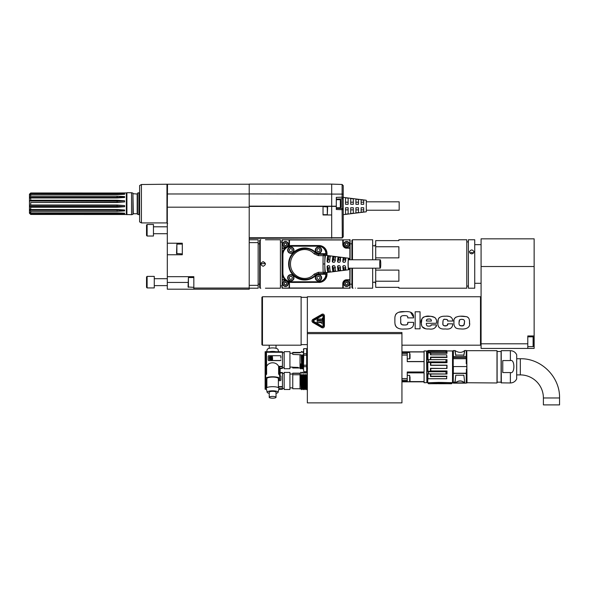 <?xml version="1.0" encoding="UTF-8"?>
<svg xmlns="http://www.w3.org/2000/svg" width="589" height="589" viewBox="0 0 589 589"><rect width="100%" height="100%" fill="white"/><g stroke="black" fill="none" stroke-linecap="round" stroke-linejoin="round"><path stroke-width="0.88" d="M261.899 320.615L261.899 344.617L262.473 345.191L262.473 296.746L261.899 297.32L261.899 320.615M262.473 345.191L301.119 345.191L301.119 296.746L262.473 296.746M307.348 402.876L307.348 332.505L401.941 332.505L401.941 402.876L307.348 402.876M401.941 345.191L480.499 345.191L480.499 296.746L307.348 296.746L307.348 332.505M307.348 372.307L306.759 373.19M380.258 402.876L392.716 402.876M322.257 314.099L312.825 319.466C311.691 320.468 311.691 321.469 312.825 322.47L321.822 327.661C323.228 328.161 324.09 327.661 324.414 326.159L324.406 326.291M406.145 324.9L404.268 324.995C406.984 325.143 408.148 324.429 407.757 322.86L407.757 322.36L413.603 322.36L413.603 322.86C413.971 327.226 411.07 329.266 404.893 328.971C398.407 329.641 395.072 327.484 394.88 322.5L394.88 318.089C394.976 313.311 398.319 311.169 404.893 311.662C410.798 311.191 413.692 313.046 413.574 317.228L413.574 317.891L407.728 317.891L407.728 317.228C407.949 316.124 406.793 315.579 404.268 315.601C401.293 315.579 400.108 316.654 400.726 318.818L400.726 321.476C400.314 323.987 401.492 325.157 404.268 324.995L401.801 324.627L400.785 322.993M415.164 328.809L415.164 311.787L420.045 311.787L420.045 328.809L415.164 328.809M436.375 325.901L436.486 324.87C435.735 328.264 433.209 329.619 428.91 328.942C423.881 329.251 421.356 327.403 421.319 323.413C419.824 318.318 425.118 315.321 429.72 316.241C434.807 316.418 437.06 318.539 436.486 322.595L436.486 323.287L426.392 323.287C426.186 325.437 427.025 326.372 428.91 326.1C427.025 326.372 426.186 325.437 426.392 323.287M436.486 324.87L431.126 324.87C431.347 325.717 430.603 326.129 428.91 326.1L430.5 325.916M443.083 320.526L442.899 323.133C442.81 320.004 443.583 318.745 445.225 319.356C447.213 319.275 448.023 319.834 447.655 321.034L452.742 321.034C452.566 317.368 450.062 315.77 445.225 316.227C440.454 316.035 437.988 317.802 437.826 321.52C437.31 327.057 439.777 329.531 445.225 328.942C450.106 329.619 452.617 327.918 452.742 323.825L447.655 323.825L446.992 325.599M443.002 324.443L442.899 323.133C441.905 327.263 448.825 326.306 447.655 323.825M453.972 322.316C452.507 316.337 459.707 315.881 463.764 316.271L466.672 316.72C468.748 317.338 469.698 319.297 469.514 322.595C470.729 327.845 465.479 329.442 461.01 328.942C458.352 328.89 456.585 328.522 455.709 327.823C454.281 326.365 453.699 324.532 453.972 322.316M454.009 321.182L454.045 320.799M454.399 319.039L454.767 318.251M455.584 317.368L455.974 317.118M460.716 316.234L466.481 316.661M466.922 316.801L468.41 317.773M468.579 317.979L469.153 319.164M469.411 320.468L469.477 321.182M469.499 321.704L469.492 323.766M464.412 322.161L464.419 322.595C464.53 325.43 463.175 326.461 460.348 325.695C459.31 325.371 458.875 324.34 459.059 322.595L459.059 322.551M459.067 322.235L459.081 321.682M459.125 321.079L459.405 320.129M459.994 319.599L461.025 319.378M461.371 319.363L463.219 319.481M463.999 319.96L464.22 320.387M464.404 321.682L464.412 322.095M459.464 325.15L460.988 325.791L463.676 325.511L464.419 322.595C465.479 318.759 461.032 319.348 460.988 319.385L459.641 319.834L459.059 322.595M447.898 316.315L448.354 316.367M450.202 316.779L450.585 316.934M452.602 319.525L452.742 321.034M447.655 321.034L447.574 320.166M447.08 319.613L445.225 319.356M444.585 319.378L444.135 319.452M446.801 325.673L444.246 325.761L443.208 325.091M452.573 325.813L452.742 323.825M438.776 327.079L438.061 325.452M437.863 324.171L438.253 319.216M438.297 319.113L439.004 317.964M439.019 317.95L439.438 317.552M441.102 316.713L442.089 316.47M425.472 328.677L422.114 326.674M421.776 325.982L421.319 323.427M421.319 323.383L421.967 318.664M422.799 317.589L423.874 316.934M425.067 316.558L430.912 316.293L434.873 317.508M435.639 318.377L436.14 319.525M431.126 324.87L430.986 325.511M436.103 326.704L436.302 326.188M431.398 321.034L426.392 321.034C426.348 319.569 427.15 318.914 428.821 319.069C430.537 318.811 431.398 319.466 431.398 321.034C431.347 319.415 430.485 318.759 428.821 319.069L427.953 319.105M426.392 321.034L426.429 320.6M426.569 319.982L427.121 319.334M400.77 322.868L400.734 322.308M400.734 322.212L400.726 321.476M407.757 322.86L407.514 324.097L406.749 324.738M413.412 325.29L413.603 322.86M398.274 328.301L396.478 327.241M395.631 326.144L395.05 324.443M394.991 316.565L395.661 314.548M395.734 314.423L396.552 313.451M398.915 312.236L404.893 311.662M413.574 317.228L410.526 312.185M403.104 315.645L404.96 315.608M401.013 316.683L400.844 317.191M324.414 326.159L324.414 315.778C324.09 314.276 323.228 313.775 321.822 314.276M322.109 327.16L313.12 321.969L313.12 319.967L322.109 314.776L323.84 315.778L323.84 326.159L322.109 327.16L323.84 326.159M323.03 315.778L322.514 315.476L313.517 320.666L313.517 321.27L322.514 326.461L323.03 326.159L323.03 315.778L322.514 315.476M322.514 326.461L323.03 326.159M313.517 320.666L313.517 321.27M321.874 323.854L322.22 318.082L321.874 323.854M316.992 319.002L321.646 319.245L316.882 319.297M321.152 320.821L316.882 320.953M316.992 320.666L321.646 320.902L320.32 320.276L316.992 320.666M318.296 322.838L320.32 321.933L321.425 322.735L316.779 322.5L321.322 322.625M321.425 319.422L320.865 319.002M320.166 318.899L317.456 319.68M317.449 319.68L316.904 319.312M320.762 320.622L317.456 321.336M317.449 321.336L316.904 320.976M316.992 322.323L317.559 322.743M426.517 382.688L424.087 382.688L424.087 381.819L401.941 381.819L407.249 381.819L407.249 371.99L424.087 371.99L424.087 361.653L407.249 361.653L407.249 351.824L424.087 351.824L424.087 350.963L426.517 350.963L426.863 382.342L426.517 350.963M401.941 351.824L407.249 351.824L401.941 351.824M407.249 361.543L424.087 361.543L424.087 351.95L407.249 351.95M409.937 381.584L424.087 381.584L424.087 372.866L407.249 372.866M407.249 381.701L409.672 381.701L410.018 380.199M410.018 376.864L410.018 381.355M407.249 358.863L409.672 358.863L410.018 357.361M410.018 354.026L410.018 358.517M410.018 357.133L410.018 356.75M446.646 354.85L446.992 357.464L446.646 354.85L430.456 354.85L430.456 352.914L430.802 353.319L446.992 353.319L446.992 351.817L445.991 351.073L428.446 351.162A170.376 108.258 -1.5 0 0 427.798 351.64L427.798 350.624L426.996 351.493L426.996 382.151L428.255 383.461M427.599 382.791L428.571 383.711L427.599 382.791M427.798 378.683L427.798 373.897A169.985 12.465 -178.9 0 1 428.446 373.853L445.991 373.971L445.991 371.762L446.992 370.952L430.802 370.952L430.802 368.471L446.992 368.471L430.456 368.309L430.456 371.232L427.798 371.32A169.912 122.726 -1.7 0 0 428.446 371.843L428.446 373.853M427.916 352.907L427.798 352.907A169.831 169.787 -121.9 0 1 428.446 352.17L428.659 352.178A173.166 173.078 0.3 0 0 428.004 352.914L428.004 359.636A175.861 9.38 180 0 0 428.659 359.68L428.446 361.801A169.934 122.63 -178.4 0 0 427.798 362.331L427.916 371.254M427.916 359.651L427.798 359.754A170.376 12.59 -1.2 0 0 428.446 359.791L428.571 359.695M428.446 383.675L451.535 383.726L452.654 382.636L428.321 382.673M438.599 383.38L436.795 383.719A17.913 4.256 90 0 1 436.721 383.726L434.13 383.704A17.545 3.372 90 0 0 434.167 383.704M434.13 383.711L428.571 383.726M444.798 383.719A18.222 4.911 -90 0 1 444.732 383.726A18.222 4.911 -90 0 1 444.651 383.719L442.634 383.719A18.222 4.911 90 0 1 442.553 383.726L439.968 383.711A27.263 16.809 90 0 1 439.681 383.719A17.913 4.256 90 0 1 439.622 383.726A17.913 4.256 90 0 1 439.608 383.726L438.967 383.726M428.571 383.711L439.512 383.38L439.512 382.46L452.411 382.747L451.557 383.616L439.512 383.498M427.813 378.727L427.695 382.747L439.512 382.379M446.661 378.764L427.916 378.764L446.69 378.771M427.916 373.993L427.916 378.727L446.646 378.727L446.646 376.548L430.456 376.548L430.456 374.008L427.798 373.897M446.646 376.548L446.734 378.764M430.802 376.091L430.802 374.03L446.992 374.03L446.992 370.952M430.802 358.429L430.802 357.464L446.992 357.464M446.992 350.919L452.654 350.97L452.507 382.798M446.064 351.132L446.992 351.132M430.802 353.319L430.802 354.85M428.004 359.636L430.456 359.636L430.456 357.103L430.802 359.614L446.992 359.614L446.992 362.691L430.802 362.691L430.802 365.173L446.992 365.173L446.992 368.471M430.456 374.008L430.802 376.18L446.992 376.18M440.307 382.408L452.477 382.688M428.571 350.514L446.087 350.588M427.916 351.545L427.916 350.573L430.456 350.757M430.611 350.757L446.653 350.772L430.611 350.772M445.991 351.073L445.991 352.178L428.659 352.178M428.571 352.163L428.571 351.081L428.446 352.17M446.646 357.103L430.456 357.103M428.004 352.914L430.456 352.914M446.992 359.614L428.659 359.68M428.571 361.867L445.991 361.889L445.991 359.68M428.659 361.889A173.578 122.865 0 0 0 428.004 362.412L427.916 362.397M446.646 368.309L446.992 365.173M428.004 362.412L430.456 362.412L430.456 365.335L446.646 365.335M428.446 371.843L428.659 371.762A174.403 123.381 180 0 1 428.004 371.232M428.659 371.762L445.991 371.762M428.004 374.008A173.792 9.174 -0 0 1 428.659 373.971M445.991 373.971L446.992 374.03M430.456 376.548L430.802 376.18M445.991 361.889L446.992 362.691M445.991 352.178L446.992 353.319M451.535 383.711L452.823 382.504L452.654 350.97M452.823 382.504L452.875 351.265M452.875 351.596L452.875 382.047M453.221 380.207L453.221 353.444L452.875 380.03M453.221 356.588L466.252 356.478L466.252 350.499L464.677 350.536C461.923 352.966 458.684 352.966 454.966 350.536L453.221 350.676L453.221 382.938L464.743 382.813L453.361 382.997L453.221 382.099M453.221 373.382L466.252 373.455L466.252 383.144L453.39 383.144L453.39 382.533M464.493 382.629C461.702 380.413 458.787 380.354 455.739 382.452L455.106 382.04L455.783 375.23L463.86 375.23L464.743 382.813L463.86 375.23L455.783 375.23L455.002 382.062L453.221 382.276M453.221 357.781L453.221 366.564M466.252 383.144L466.429 370.783L466.429 382.136M453.221 373.22L466.252 373.22L466.429 370.783M466.252 369.487L466.54 370.753M466.289 369.472L466.775 369.472M467.003 382.968L466.775 350.904L466.775 382.74L496.998 382.975L496.998 350.676L496.998 382.975M497.116 351.368L497.116 382.283M501.32 382.968L501.21 350.786L501.21 382.857L510.376 382.975L510.376 372.557L502.763 372.557L502.763 360.571L510.376 360.571C515.051 358.797 515.051 374.324 510.376 372.557M516.722 354.953L516.671 378.933L516.722 354.953A0.574 0.574 -0 0 0 516.671 354.711L516.671 354.711C515.36 352.141 513.262 350.794 510.376 350.676L510.376 360.571M516.722 358.745L520.33 358.745C541.284 358.208 560.087 377.012 559.55 397.973L559.55 404.893L543.397 404.893L543.397 397.973A23.074 23.074 0 0 0 520.33 374.898L520.33 358.745M453.221 381.908L453.39 366.564L466.775 366.564M466.775 363.649L466.252 363.641L466.252 358.701L453.221 358.708M463.86 355.071C465.06 348.879 465.06 349.012 463.86 355.476C464.905 349.078 464.905 348.946 463.86 355.071M455.783 355.079L463.86 355.079L455.783 355.079C454.737 348.946 454.737 349.078 455.783 355.476C454.583 349.012 454.583 348.879 455.783 355.079M466.429 359.216L466.429 362.345C466.429 348.254 466.429 348.254 466.429 362.345L466.289 363.649M466.252 350.499L466.252 359.216M455.334 382.416L453.361 382.607L455.238 382.445L455.106 382.04M455.864 382.541C458.824 380.501 461.68 380.56 464.419 382.717L464.552 382.769M453.221 382.313L455.68 382.6M441.411 383.719L440.042 383.711M442.921 383.726L444.364 383.726A17.913 4.256 90 0 0 444.386 383.726A17.913 4.256 90 0 0 444.437 383.719L444.437 383.711M305.293 373.036L305.816 372.189L306.641 373.19M305.235 372.881L305.816 372.189L306.582 372.962M304.417 372.447L304.83 373.036L304.189 372.189L303.666 373.036L304.189 372.189L305.014 373.19M303.666 373.036L303.158 372.881L303.387 373.19M302.562 372.189L303.202 373.036L302.562 372.189L302.039 373.036L302.562 372.189M300.935 372.196L300.361 373.19L300.935 372.189L301.605 372.97M300.935 372.189L301.656 373.19M300.361 373.19L300.022 374.494L300.456 374.494L301.141 388.887M302.547 388.887L301.863 374.494L301.178 375.502L300.456 374.494M301.863 374.494L302.658 388.887M302.164 374.656L302.827 388.998L303.364 389.69L304.174 388.887L303.49 374.494L302.805 375.502L301.98 374.494M303.49 374.494L304.285 388.887M305.801 388.887L305.117 374.494L304.432 375.502L303.607 374.494M305.117 374.494L305.912 388.887M307.119 384.831L306.744 374.494L306.059 375.502L305.227 374.494M306.744 374.494L307.119 381.481M307.348 375.112L306.854 374.494M307.046 374.656L307.119 376.275M307.421 372.219L306.921 373.036M306.059 375.502L306.619 389.69L307.244 388.998L306.619 389.69L306.081 388.998L305.419 374.656M304.432 375.502L304.992 389.69L305.617 388.998L304.992 389.69L304.454 388.998L303.791 374.656M302.901 378.418L303.364 389.69L303.99 388.998L303.482 378.624L302.901 378.418L302.805 375.502M301.178 375.502L301.737 389.69L302.363 388.998L301.737 389.69L301.112 388.946M300.022 373.168L292.755 373.168L292.755 374.744L300.022 374.744M300.022 374.494L300.022 388.946L301.104 388.946M301.701 374.656L302.363 388.998M303.195 389.498L302.628 388.946L302.194 389.211M303.328 374.656L303.659 378.639M304.955 374.656L305.617 388.998M306.442 389.498L305.882 388.946L305.441 389.211M306.582 374.656L307.244 388.998M292.755 374.744L292.755 388.74L300.022 388.74M300.022 373.367L292.755 373.367M292.755 373.168L292.755 388.74M289.928 384.565L289.928 389.491L284.163 389.491L284.163 372.417L289.928 372.417L289.928 384.565M278.862 388.873L282.433 388.873L282.433 372.535L280.121 372.557L280.106 368.611M282.433 388.873L282.433 389.263L278.774 389.263M278.752 389.373L282.433 389.263M266.861 386.627L266.464 386.627L266.626 379.471M282.433 386.627L278.391 386.627M280.121 372.918L282.433 372.918M280.298 380.523A0.574 0.545 180 0 0 280.872 379.979L280.872 378.19L280.872 380.06L280.298 380.656L278.391 380.523M278.391 380.656L280.298 380.656M266.464 379.39L266.464 386.627M266.103 379.176L266.103 386.988L266.861 386.988M278.391 386.988L282.433 386.988M266.633 365.29L266.103 365.835L266.103 374.39M266.346 388.652L265.381 388.652L266.103 386.988M282.433 388.652L278.906 388.652M265.381 388.652L265.381 375.024M265.735 366.424L265.381 366.925M280.106 368.456L282.433 368.383L282.433 351.876L266.103 351.876L266.103 373.617L266.633 374.184L265.727 375.09A40.376 38.999 -0 0 1 265.146 374.987L265.146 388.873L266.39 388.873M266.478 389.263L265.146 389.263L265.146 388.873M265.506 389.263L266.5 389.373M274.364 351.699A5.765 1.973 180 0 0 270.888 351.699M269.46 351.699A6.346 2.172 0 0 1 275.792 351.699M278.111 349.792A5.485 1.877 180 0 0 278.096 349.645A5.485 1.877 180 0 0 272.626 347.915A5.485 1.877 180 0 0 267.156 349.645L266.692 351.699M269.225 348.32L269.225 345.191M279.149 372.557L279.149 366.711L282.433 366.711M280.872 378.19L280.872 376.408A0.574 0.545 180 0 0 280.298 375.863L279.547 375.863M278.391 379.736L279.723 379.522L279.547 376.658M279.723 379.522L279.547 376.695M303.549 355.675L303.004 354.946L303.423 366.608M303.004 354.946L302.82 354.814C303.048 360.394 303.276 370.768 303.504 367.757M306.655 351.471L307.429 352.377M306.619 351.427L307.244 352.251M307.414 354.946L306.884 355.771L306.258 354.946M303.387 367.757C303.158 370.768 302.937 360.394 302.709 354.814L302.82 354.814M302.709 354.814L302.002 355.771L301.193 354.814C301.421 360.394 301.649 370.768 301.877 367.757M300.022 352.377L301.141 352.377L300.022 352.377L300.022 352.782L292.755 352.782L292.755 354.416L301.193 354.814M301.141 352.377L301.737 351.427L302.547 352.377M301.715 351.449L302.363 352.251M302.658 352.377L303.364 351.427L303.725 351.869M306.655 368.169L306.655 366.144M306.884 355.771L307.436 368.95L306.84 368.258M303.35 351.427L302.827 352.251M300.022 354.814L300.022 368.184L300.022 364.083L300.677 365.239L301.288 363.847L301.656 367.757M301.288 363.847L300.022 364.083M300.022 368.184L300.913 368.95L301.789 368.184L302.555 368.95L302.002 355.771M300.935 368.942L300.677 365.239M300.022 364.746L300.361 367.757M301.377 354.946L302.039 367.948M302.54 354.946L303.202 367.948M292.755 354.416L292.755 352.782M292.755 367.602L298.292 367.889L298.292 367.433L292.527 367.3L292.755 367.978L300.022 367.978M298.292 367.455L292.527 367.219L298.292 367.448L292.755 367.845L298.292 367.845M289.928 351.655L289.928 368.729L284.163 368.729L284.163 351.655L289.928 351.655M265.146 374.987A8.504 2.165 11.1 0 1 265.124 374.832L265.146 351.699L282.433 351.766L266.103 351.876M282.433 368.383L280.121 368.677L280.121 372.535L282.433 372.535M265.124 389.086L265.124 374.832A8.504 2.165 11.1 0 1 265.146 374.685L265.146 351.699M265.735 374.773L265.646 351.766M265.727 374.788A40.376 38.999 180 0 1 265.146 374.685M266.633 374.184L266.464 352.244L282.433 352.244M266.103 373.617L265.381 374.258M266.861 379.566A6.921 1.789 0 0 1 265.705 378.572A6.921 1.789 0 0 1 272.626 376.783A6.921 1.789 0 0 1 279.547 378.572A6.921 1.789 0 0 1 278.391 379.566M282.433 368.154L279.871 368.154L279.525 375.09M280.106 374.685A8.504 2.165 -11.1 0 1 280.121 374.832L280.106 368.383L280.106 374.685A40.376 38.999 180 0 1 279.525 374.788L278.619 374.184L278.619 366.343C276.41 361.602 268.842 361.602 266.633 366.343M278.391 387.643L278.391 378.572A5.765 1.495 180 0 0 272.626 377.085A5.765 1.495 180 0 0 266.861 378.572L266.861 387.643M278.104 392.303L278.958 388.416A6.346 1.642 180 0 0 278.972 388.328A6.346 1.642 180 0 0 272.442 386.686A6.346 1.642 180 0 0 266.294 388.416L267.148 392.303A5.485 1.421 0 0 1 272.471 390.809A5.485 1.421 0 0 1 278.111 392.222A5.485 1.421 0 0 1 278.104 392.303A5.485 1.421 0 0 1 276.027 393.342M269.225 393.342A5.485 1.421 0 0 1 267.148 392.303M276.027 397.303L276.027 392.222A3.401 0.883 180 0 0 272.626 391.346A3.401 0.883 180 0 0 269.225 392.222L269.225 397.303A3.401 0.883 0 0 1 272.626 396.419A3.401 0.883 0 0 1 276.027 397.303A3.401 0.883 0 0 1 272.626 398.186A3.401 0.883 0 0 1 269.225 397.303M266.464 366.343L266.464 352.244M282.433 366.343L278.619 366.343M280.872 358.097L280.872 356.264A0.574 0.56 180 0 0 280.298 355.704L268.761 355.704A0.574 0.56 180 0 0 268.186 356.264L268.186 359.938A0.574 0.56 180 0 0 268.761 360.497L280.298 360.497A0.574 0.56 180 0 0 280.872 359.938L280.298 360.497M268.186 358.097L268.186 359.997L268.761 360.601L280.298 360.601M279.871 374.258L279.149 373.617L278.619 374.184M279.149 373.617L279.149 366.711L279.871 368.154M280.121 374.832A8.504 2.165 -11.1 0 1 280.106 374.987A40.376 38.999 -0 0 1 279.547 375.083M272.626 359.467L272.398 356.514L269.335 356.735L269.335 359.467L272.398 359.688L272.398 356.514L269.335 356.765M271.168 357.891L270.668 357.862L271.168 357.891M271.043 358.48L271.22 358.9A1.045 1.009 -0 0 0 272.273 357.862A1.045 1.009 -0 0 0 271.22 356.853L271.139 357.457A0.501 0.486 -0 0 1 271.419 357.876M272.273 357.862L272.273 357.891A1.045 1.009 180 0 1 271.22 358.9L271.139 358.296A0.501 0.486 180 0 0 271.139 357.427L271.043 357.28M269.71 357.052L269.71 359.209L270.623 359.371L270.8 358.48M270.8 357.052L270.704 357.457A0.501 0.486 -0 0 0 270.417 357.876M270.668 357.862L271.168 357.862M269.71 359.209L269.71 357.022L270.623 356.853L270.704 357.427A0.501 0.486 180 0 0 270.704 358.296L270.8 359.209M270.8 359.18L269.71 359.18M303.423 367.705L303.769 371.725L306.655 371.725L306.655 366.667L303.769 366.667L303.423 367.705L303.769 355.16L306.655 355.16L306.655 348.688L303.769 348.688L303.423 357.236M303.769 348.651L303.423 349.726L303.769 348.651L306.655 348.688M303.769 371.725L306.655 371.696M303.423 363.141L303.769 366.667M303.769 365.217L306.655 365.217L306.655 355.16M303.423 352.671L303.769 355.16M303.769 353.717L306.655 353.717M306.655 366.667L306.655 365.217M307.348 392.488L307.348 375.186M481.08 348.423L481.08 238.832L534.142 238.832L534.142 335.966L527.796 335.966L527.796 348.423L481.08 348.423M534.142 335.966L534.142 348.423L527.796 348.423M481.08 343.807L527.796 343.807M527.796 336.827L533.104 336.827L533.104 346.634L527.796 346.634M533.104 336.827L533.568 337.291L533.568 346.177L533.104 346.634M357.663 288.205L372.66 288.205L372.66 268.194M372.66 259.771L372.66 239.752L352.472 239.752L352.472 259.771M351.898 268.194L351.898 287.631L352.472 288.205L352.472 268.194M355.358 288.095C358.333 288.22 358.333 288.22 355.358 288.095C352.377 288.22 352.377 288.22 355.358 288.095M351.898 259.771L351.898 240.334L352.472 239.752M481.08 244.656L474.734 244.656M375.701 268.194L375.701 287.344L398.886 287.344L398.886 288.205L466.775 288.205L466.775 239.752L398.886 239.752L398.886 240.621L375.701 240.621L375.701 259.771M375.701 257.857L398.886 257.857L398.886 246.747L375.701 246.747M375.701 281.218L398.886 281.218L398.886 270.108L375.701 270.108M468.388 241.888L466.775 241.888M474.042 288.205L474.734 288.205L474.734 239.752L468.388 239.752L468.388 288.205L474.042 288.205L469.426 288.205M469.426 251.871C470.964 254.507 472.503 254.507 474.042 251.871C472.503 249.353 470.964 249.353 469.426 251.871M469.904 253.101L471.737 252.364L473.563 253.101M380.752 263.982A4.211 0.515 90 0 0 380.236 259.771A4.211 0.515 90 0 0 379.721 263.982A4.211 0.515 90 0 0 380.236 268.194A4.211 0.515 90 0 0 380.752 263.982M331.688 206.415L331.688 214.97L323.037 214.97L323.037 206.312L336.304 206.415L336.304 209.485L342.113 209.691L342.113 208.535A1.156 1.156 118.7 0 1 343.225 209.691L343.225 236.807L342.113 237.963L249.206 238.324M331.688 238.324L331.688 214.97M331.688 206.312L331.688 184.107L249.206 184.107L249.206 207.188L167.305 207.188L167.305 289.199L193.833 289.199L193.833 276.675L167.305 276.675M342.29 237.941L342.113 209.691L343.225 209.691A1.156 1.156 0 0 0 342.113 208.535L342.113 198.905A1.156 1.156 61.3 0 0 343.225 197.749A1.156 1.156 0 0 1 342.113 198.905L336.304 199.104L342.113 198.905A1.156 1.156 0 0 0 343.225 197.749L343.225 209.691A1.156 1.156 0 0 0 342.113 208.535A1.156 1.156 0 0 1 343.225 209.691A1.156 1.156 0 0 0 342.113 208.535L336.304 208.337L336.304 197.374L342.113 197.175A1.156 0.574 -0 0 1 343.225 197.749L343.225 185.623L342.113 184.475L331.688 184.107M323.037 206.606L327.653 206.953L327.307 214.676L327.307 206.606M167.305 207.188L167.519 184.224L249.206 184.224M249.206 207.188L249.206 288.043L193.833 288.043M193.833 289.199L249.206 289.199L249.206 288.043M342.113 237.963L343.225 236.807L342.113 237.75L249.206 237.75M343.225 194.672A1.156 0.574 180 0 0 342.113 194.098L342.113 198.905L336.304 199.104L342.113 198.905A1.156 1.156 0 0 0 343.225 197.749L343.225 197.374L366.299 200.26L366.299 211.797L343.225 214.676M361.109 204.295L363.7 204.295L363.7 200.186A4754.165 4754.165 0 0 0 361.109 199.848L361.109 204.295M355.911 204.295L358.51 204.295L358.51 199.509A6534.66 6534.66 0 0 0 355.911 199.178L355.911 204.295M350.72 204.295L353.319 204.295L353.319 198.839A8696.909 8696.909 0 0 0 350.72 198.508L350.72 204.295M345.529 204.295L348.128 204.295L348.128 198.176A11276.722 11276.722 0 0 0 345.529 197.845L345.529 204.295M348.128 207.755L345.529 207.755L345.529 214.212A11276.736 11276.736 0 0 0 348.128 213.881L348.128 207.755L347.37 207.755M353.319 207.755L350.72 207.755L350.72 213.542A8696.916 8696.916 0 0 0 353.319 213.211L353.319 207.755L352.561 207.755M358.51 207.755L355.911 207.755L355.911 212.879A6534.675 6534.675 0 0 0 358.51 212.541L358.51 207.755L357.751 207.755M363.7 207.755L361.109 207.755L361.109 212.202A4754.18 4754.18 0 0 0 363.7 211.871L363.7 207.755L362.942 207.755M366.299 210.236L399.173 210.236L399.173 201.813L366.299 201.813M348.128 202.189L345.529 202.189M353.319 202.189L350.72 202.189M358.51 202.189L355.911 202.189M363.7 202.189L361.109 202.189M346.052 207.755L345.529 207.755M348.128 209.868L345.529 209.868M351.243 207.755L350.72 207.755M353.319 209.868L350.72 209.868M356.433 207.755L355.911 207.755M358.51 209.868L355.911 209.868M361.624 207.755L361.109 207.755M363.7 209.868L361.109 209.868M336.304 207.755L340.339 207.755L340.339 199.678L336.304 199.678M340.339 207.755L340.921 207.181L340.921 200.26L340.339 199.678M141.419 184.512L141.419 222.929L139.615 221.891L139.615 185.55L141.419 184.512L167.519 184.224M167.305 243.22L182.303 243.22L182.303 254.757L167.305 254.757M193.833 287.344L188.068 286.998L188.414 277.537L188.414 287.344M182.303 253.888L176.531 253.542L176.877 244.082L176.877 253.888M167.305 233.715L153.457 233.715M147.117 236.02L153.457 236.02L153.457 224.483L147.117 224.483L147.117 236.02L146.536 235.445L146.536 225.064L147.117 224.483M167.305 285.621L154.266 285.621M147.117 287.933L154.266 287.933L154.266 276.396L147.117 276.396L147.117 287.933L146.536 287.351L146.536 276.97L147.117 276.396M139.615 214.705L137.539 214.337L137.539 193.104L138.923 192.728L138.923 214.705M137.539 213.755L132.93 213.755M137.193 213.409L137.193 194.031L132.93 193.685L133.276 213.409M131.546 214.705L132.93 214.337L132.93 193.104L131.546 192.728L131.546 214.705L126.348 214.506L126.348 192.934L126.907 192.728L126.907 214.705M126.348 214.506L30.716 214.448L30.716 213.888L124.625 213.682L124.625 213.181L117.123 212.894L30.716 212.894L30.716 211.326L117.123 211.326L124.625 210.906L124.625 210.001L117.123 209.522L30.716 209.522L30.716 207.254L117.123 207.254L124.625 206.702L124.625 205.583L117.123 205.009L30.716 205.009L30.716 202.483L117.123 202.483L124.625 201.917L124.625 200.79L117.123 200.238L30.716 200.238L30.716 197.963L117.123 197.963L124.625 197.484L124.625 196.579L117.123 196.152L30.716 196.152L30.716 194.576L117.123 194.576L124.625 194.282L124.625 193.781L30.716 193.567L30.716 193.001L117.123 193.001L30.716 192.993L29.465 194.201L30.716 192.993M124.625 192.949L117.123 192.993L124.625 192.949A23.074 23.074 0 0 1 124.61 192.949M29.45 194.223L29.45 194.922L30.716 193.567M30.223 194.907L29.45 194.907L29.45 195.408L30.716 194.576M124.625 193.781A23.074 20.755 -0 0 1 121.93 194.451M29.45 195.423L29.45 197.367L30.716 196.152M124.625 196.579A23.074 14.327 -0 0 1 117.123 197.359L29.45 197.359L29.45 201.07L30.716 200.238M30.716 197.963L29.465 198.257M124.625 200.79A23.074 5.073 -0 0 1 117.123 201.063L29.45 201.063L29.45 205.296L30.716 205.009M117.123 202.483L117.123 202.189A23.074 5.073 180 0 0 124.625 201.917M30.716 202.483L117.123 202.189L117.123 200.238M124.625 205.583A23.074 5.191 -0 0 0 117.123 205.296L29.45 205.296L29.45 209.213L30.716 209.522M117.123 207.254L117.123 206.422A23.074 5.191 180 0 1 124.625 206.702M30.716 207.254L29.465 206.422L117.123 206.422L117.123 205.009M117.123 211.326L117.123 210.118A23.074 14.423 180 0 1 124.625 210.906M30.716 211.326L29.465 210.118L117.123 210.118L117.123 209.522M29.45 210.104L29.45 212.04L30.716 212.894M121.989 213.019A23.074 20.806 180 0 1 124.625 213.682M30.716 213.888L29.465 212.548L30.208 212.548M29.45 212.533L29.45 213.218M29.465 213.24L30.716 214.448M29.45 212.055L29.45 212.548M29.45 209.22L29.45 210.118M29.45 209.257L29.45 198.184M249.206 285.348L258.151 285.348L258.151 288.212L249.206 288.212M258.151 285.348L258.151 242.616L249.206 242.616M258.151 242.616L258.151 239.752L249.206 239.752L258.151 239.76M265.433 288.205L280.43 288.205L280.43 239.752L265.433 239.752M260.817 288.205L260.242 288.205L260.242 239.752L260.817 239.752M263.128 266.287C266.103 264.748 266.103 263.209 263.128 261.671C260.154 263.209 260.154 264.748 263.128 266.287M260.242 239.752L259.668 240.334L259.668 287.631L260.242 288.205M263.128 261.671L265.344 263.357M265.374 263.46L260.824 263.872M260.839 263.673L261.008 263.062M318.899 282.44A8.136 8.077 8.1 0 0 327.02 274.378L326.431 274.275C325.938 279.186 323.236 281.866 318.318 282.359L291.489 282.44A9.233 9.225 135 0 1 289.192 282.146A3.976 3.976 0 0 1 289.464 283.589L289.39 288.073L283.309 288.073A1.156 1.156 135 0 1 282.16 286.924L282.16 279.694L284.914 279.694M349.881 268.194L349.881 279.76L346.626 279.76A3.829 3.829 0 0 0 342.798 283.589L342.798 287.992L289.464 287.992L289.464 283.589M349.881 259.771L349.881 248.197L346.626 248.124A3.755 3.755 0 0 1 342.872 244.369L342.872 239.892L348.806 239.885A1.156 1.156 -45 0 1 349.954 241.041L349.954 248.124L346.626 247.778A3.409 3.409 0 0 1 343.218 244.369L343.218 239.885M324.878 272.516A1.156 1.104 93.3 0 1 323.773 273.62L323.155 272.302A34.471 4.079 -90 0 1 323.037 263.982A34.471 4.079 -90 0 1 323.155 255.655A136.773 2.481 180 0 1 318.377 255.655L314.143 253.815C306.147 244.906 290.907 250.745 290.48 263.555C290.141 276.764 305.963 283.361 314.143 274.15L318.377 272.309A136.773 2.481 -0 0 1 323.155 272.302L324.937 272.464A1.156 1.141 98.1 0 1 323.795 273.62L325.857 274.275L318.48 274.275A3.549 3.549 0 0 0 315.969 275.313A16.028 16.028 0 0 1 293.307 275.313A16.028 16.028 0 0 1 293.307 252.652A16.028 16.028 0 0 1 315.969 252.652A3.549 3.549 0 0 0 318.48 253.69L326.431 253.69C325.938 248.779 323.236 246.092 318.318 245.606L291.57 245.606C285.974 246.165 282.897 249.243 282.337 254.831L282.256 254.75A9.233 9.225 -135 0 1 289.192 245.812A3.976 3.976 0 0 0 289.464 244.369L289.464 239.966L342.798 239.966L342.798 244.369A3.829 3.829 0 0 0 346.626 248.197M289.192 245.812A9.233 9.225 -135 0 1 291.489 245.525L318.899 245.525A8.136 8.077 -8.1 0 1 327.02 253.587L327.02 255.479M327.02 272.486L327.02 274.378M318.377 255.655L318.48 254.153L325.15 254.153L325.857 253.668A7.554 7.495 -8.1 0 0 318.318 246.18L291.57 246.18A8.651 8.651 45 0 0 282.919 254.831L282.337 254.831L282.337 273.127C282.897 278.722 285.974 281.8 291.57 282.359L318.318 282.359L318.318 281.778A7.554 7.495 8.1 0 0 325.857 274.297L326.431 274.275L326.291 272.663A1.156 1.141 -81.9 0 1 325.15 273.811L318.48 273.811L318.48 274.275M289.192 282.146A9.233 9.225 135 0 1 284.848 279.62A9.233 9.225 -45 0 1 282.256 273.215L282.256 254.75M283.309 288.073L283.184 288.205A1.156 1.156 135 0 1 282.028 287.057L282.028 288.205L350.087 288.205L350.087 287.057A1.156 1.156 45 0 1 348.938 288.205L342.872 288.073L342.872 283.589A3.755 3.755 0 0 1 346.626 279.834L349.954 279.834L349.954 286.924A1.156 1.156 45 0 1 348.806 288.073M349.954 286.924L350.087 268.194M350.087 259.771L350.087 239.752L348.938 239.752A1.156 1.156 -45 0 1 350.087 240.908L349.954 241.041M282.16 286.924L282.028 239.752L348.806 239.885M284.848 279.62L282.241 279.62L282.16 241.041A1.156 1.156 -135 0 1 283.309 239.885L289.39 239.892L289.39 244.369A3.902 3.902 0 0 1 289.103 245.834M282.16 241.041L282.028 240.908A1.156 1.156 -135 0 1 283.184 239.752L283.309 239.885M282.241 248.344L284.848 248.344M314.143 253.815A1.73 0.479 -44.7 0 1 315.52 253.101L318.48 254.338A135.131 2.356 180 0 0 323.773 254.345A1.156 1.104 86.7 0 1 324.878 255.449L323.155 255.655L323.773 254.345L325.15 254.153A1.156 1.141 81.9 0 1 326.291 255.302L325.989 255.346M325.857 253.668L326.431 253.668L326.291 255.302M349.225 259.771A5.765 0.699 90 0 0 348.762 258.218L325.864 255.332A8.651 1.053 -90 0 0 325.732 255.383A8.651 1.053 90 0 0 324.804 262.701A8.651 1.053 90 0 0 324.804 265.264A8.651 1.053 90 0 0 325.732 272.582A8.651 1.053 90 0 0 325.864 272.633L348.762 269.747A5.765 0.699 90 0 0 349.225 268.194M348.762 258.218A5.765 0.699 90 0 0 348.047 263.982A5.765 0.699 90 0 0 348.762 269.747M327.624 261.671A4.403 0.537 90 0 1 327.801 260.235L327.801 255.935A8.371 1.023 90 0 0 327.101 261.671L328.161 262.252M327.801 255.935L330.377 256.274A8.047 0.979 90 0 0 329.715 261.671L329.118 262.252L327.668 262.252L327.101 261.671M329.877 259.145L329.877 256.053L330.377 256.274M337.924 261.671A4.447 0.545 90 0 1 338.108 260.183L338.108 257.297L340.678 257.636A6.751 0.825 90 0 0 340.192 261.671L339.588 262.252L338.13 262.252L337.571 261.671L338.461 262.252M338.108 257.297A7.075 0.861 90 0 0 337.571 261.671M338.108 260.183L340.177 259.882L340.177 257.386L340.678 257.636M343.07 261.671A4.469 0.545 90 0 1 343.254 260.154L343.254 257.989L345.831 258.335A6.096 0.744 90 0 0 345.426 261.671L344.823 262.252L343.365 262.252L342.805 261.671L343.608 262.252M343.254 257.989A6.427 0.78 90 0 0 342.805 261.671M343.254 260.154L345.331 259.852L345.331 258.056L345.831 258.335M332.77 261.671A4.425 0.537 90 0 1 332.954 260.213L332.954 256.613A7.723 0.942 90 0 0 332.336 261.671L333.308 262.252M332.954 256.613L335.531 256.951A7.399 0.898 90 0 0 334.95 261.671L334.353 262.252L332.895 262.252L332.336 261.671M332.954 260.213L335.023 259.904L335.023 256.716L335.531 256.951M327.801 267.73A4.403 0.537 90 0 1 327.624 266.287L327.101 266.287L327.668 265.713L329.118 265.713L329.715 266.287A8.047 0.979 90 0 0 330.377 271.691L327.801 272.03L327.801 267.73L329.811 268.032M327.101 266.287A8.371 1.023 90 0 0 327.801 272.03M330.377 271.691L329.877 271.912L329.877 268.82M332.954 267.752A4.425 0.537 90 0 1 332.77 266.287L332.336 266.287L332.895 265.713L334.353 265.713L334.95 266.287A7.399 0.898 90 0 0 335.531 271.006L332.954 271.352L332.954 267.752L335.531 267.767M335.531 271.006L335.023 271.249L335.023 268.061M332.336 266.287A7.723 0.942 90 0 0 332.954 271.352M338.108 267.781A4.447 0.545 90 0 1 337.924 266.287L337.571 266.287A7.075 0.861 90 0 0 338.108 270.668L338.108 267.781L340.678 267.796M337.571 266.287L338.13 265.713L339.588 265.713L340.192 266.287A6.751 0.825 90 0 0 340.678 270.322L338.108 270.668M340.678 270.322L340.177 270.579L340.177 268.083M343.254 267.804A4.469 0.545 90 0 1 343.07 266.287L343.365 265.713L344.823 265.713L345.426 266.287A6.096 0.744 90 0 0 345.831 269.629L343.254 269.976L343.254 267.804L345.831 267.818M345.831 269.629L345.331 269.902L345.331 268.113M342.805 266.287A6.427 0.78 90 0 0 343.254 269.976M314.143 274.15A1.73 0.479 44.7 0 0 315.52 274.864L315.645 274.989A15.564 15.564 0 0 1 293.631 274.989A15.564 15.564 0 0 1 293.631 252.976A15.564 15.564 0 0 1 315.645 252.976L315.52 253.101C306.523 243.338 289.155 250.413 289.206 263.541C288.352 277.036 306.28 284.943 315.52 274.864L318.48 273.62A135.131 2.356 -0 0 1 323.773 273.62L323.795 273.62M343.07 266.287L343.608 265.713M337.924 266.287L338.461 265.713M332.77 266.287L333.308 265.713M327.624 266.287L328.161 265.713M327.801 260.235L328.441 259.933L328.441 255.862M329.811 259.926L328.441 259.933M335.023 259.904L335.531 260.198M340.177 259.882L340.678 260.169M345.331 259.852L345.831 260.147M282.028 285.901L280.43 285.901M324.878 255.449L324.937 255.493A1.156 1.141 81.9 0 0 323.795 254.345M318.377 272.309L318.48 273.811A4.013 4.013 0 0 0 315.645 274.989L315.969 275.313M321.653 250.141A3.173 3.173 0 0 1 318.48 253.314A3.173 3.173 0 0 1 315.306 250.141A3.173 3.173 0 0 1 318.48 246.968A3.173 3.173 0 0 1 321.653 250.141M315.652 250.141A2.827 2.827 0 0 0 318.48 252.968A2.827 2.827 0 0 0 321.307 250.141A2.827 2.827 0 0 0 318.48 247.314A2.827 2.827 0 0 0 315.652 250.141M319.312 248.698L317.655 248.698L316.816 250.141L317.655 251.584L319.312 251.584L320.144 250.141L319.312 248.698M318.48 280.997A3.173 3.173 0 0 1 315.306 277.824A3.173 3.173 0 0 1 318.48 274.651A3.173 3.173 0 0 1 321.653 277.824A3.173 3.173 0 0 1 318.48 280.997M318.48 274.997A2.827 2.827 0 0 0 315.652 277.824A2.827 2.827 0 0 0 318.48 280.651A2.827 2.827 0 0 0 321.307 277.824A2.827 2.827 0 0 0 318.48 274.997M319.923 278.656L319.923 276.999L318.48 276.16L317.037 276.999L317.037 278.656L318.48 279.488L319.923 278.656M287.623 277.824A3.173 3.173 0 0 1 290.797 274.651A3.173 3.173 0 0 1 293.97 277.824A3.173 3.173 0 0 1 290.797 280.997A3.173 3.173 0 0 1 287.623 277.824M293.624 277.824A2.827 2.827 0 0 0 290.797 274.997A2.827 2.827 0 0 0 287.969 277.824A2.827 2.827 0 0 0 290.797 280.651A2.827 2.827 0 0 0 293.624 277.824M289.965 279.267L291.621 279.267L292.453 277.824L291.621 276.381L289.965 276.381L289.133 277.824L289.965 279.267M290.797 246.968A3.173 3.173 0 0 1 293.97 250.141A3.173 3.173 0 0 1 290.797 253.314A3.173 3.173 0 0 1 287.623 250.141A3.173 3.173 0 0 1 290.797 246.968M290.797 252.968A2.827 2.827 0 0 0 293.624 250.141A2.827 2.827 0 0 0 290.797 247.314A2.827 2.827 0 0 0 287.969 250.141A2.827 2.827 0 0 0 290.797 252.968M289.354 249.309L289.354 250.966L290.797 251.797L292.24 250.966L292.24 249.309L290.797 248.477L289.354 249.309M286.254 247.152A2.886 2.886 0 0 1 282.602 244.369A2.886 2.886 0 0 1 285.488 241.49A2.886 2.886 0 0 1 287.513 246.423M282.948 244.369A2.54 2.54 0 0 0 285.488 246.909A2.54 2.54 0 0 0 288.028 244.369A2.54 2.54 0 0 0 285.488 241.836A2.54 2.54 0 0 0 282.948 244.369M284.148 244.781L284.465 245.326A0.567 0.567 0 0 1 285.172 245.738L285.805 245.738A0.567 0.567 0 0 1 286.512 245.326L286.828 244.781A0.567 0.567 0 0 1 286.828 243.956L286.512 243.412A0.567 0.567 0 0 1 285.805 243.007L285.172 243.007A0.567 0.567 0 0 1 284.465 243.412L284.148 243.956A0.567 0.567 0 0 1 284.148 244.781M349.513 244.369A2.886 2.886 0 0 1 346.626 247.255A2.886 2.886 0 0 1 343.74 244.369A2.886 2.886 0 0 1 346.626 241.49A2.886 2.886 0 0 1 349.513 244.369M344.086 244.369A2.54 2.54 0 0 0 346.626 246.909A2.54 2.54 0 0 0 349.167 244.369A2.54 2.54 0 0 0 346.626 241.836A2.54 2.54 0 0 0 344.086 244.369M345.287 244.781L345.603 245.326A0.567 0.567 0 0 1 346.31 245.738L346.943 245.738A0.567 0.567 0 0 1 347.657 245.326L347.966 244.781A0.567 0.567 0 0 1 347.966 243.956L347.657 243.412A0.567 0.567 0 0 1 346.943 243.007L346.31 243.007A0.567 0.567 0 0 1 345.603 243.412L345.287 243.956A0.567 0.567 0 0 1 345.287 244.781M349.513 283.589A2.886 2.886 0 0 1 346.626 286.475A2.886 2.886 0 0 1 343.74 283.589A2.886 2.886 0 0 1 346.626 280.71A2.886 2.886 0 0 1 349.513 283.589M344.086 283.589A2.54 2.54 0 0 0 346.626 286.129A2.54 2.54 0 0 0 349.167 283.589A2.54 2.54 0 0 0 346.626 281.056A2.54 2.54 0 0 0 344.086 283.589M345.287 284.001L345.603 284.546A0.567 0.567 0 0 1 346.31 284.958L346.943 284.958A0.567 0.567 0 0 1 347.657 284.546L347.966 284.001A0.567 0.567 0 0 1 347.966 283.184L347.657 282.639A0.567 0.567 0 0 1 346.943 282.227L346.31 282.227A0.567 0.567 0 0 1 345.603 282.639L345.287 283.184A0.567 0.567 0 0 1 345.287 284.001M287.513 281.542A2.886 2.886 0 0 1 285.488 286.475A2.886 2.886 0 0 1 282.602 283.589A2.886 2.886 0 0 1 286.254 280.813M282.948 283.589A2.54 2.54 0 0 0 285.488 286.129A2.54 2.54 0 0 0 288.028 283.589A2.54 2.54 0 0 0 285.488 281.056A2.54 2.54 0 0 0 282.948 283.589M284.148 284.001L284.465 284.546A0.567 0.567 0 0 1 285.172 284.958L285.805 284.958A0.567 0.567 0 0 1 286.512 284.546L286.828 284.001A0.567 0.567 0 0 1 286.828 283.184L286.512 282.639A0.567 0.567 0 0 1 285.805 282.227L285.172 282.227A0.567 0.567 0 0 1 284.465 282.639L284.148 283.184A0.567 0.567 0 0 1 284.148 284.001M401.941 333.661L307.348 333.661M407.249 381.208L401.941 381.208M407.249 380.155L401.941 380.155M401.941 378.587L407.249 378.587M407.249 355.057L401.941 355.057M407.249 353.488L401.941 353.488M407.249 352.443L401.941 352.443M407.249 375.362L409.672 375.362L409.672 381.701M407.249 352.517L409.672 352.517L409.672 358.863M427.047 351.375L427.047 382.276M427.798 371.32L427.798 362.331M428.446 361.801L428.446 360.608M427.798 359.754L427.798 352.907M452.529 382.688L452.529 350.919M428.571 371.777L428.571 373.949M451.653 383.66L444.732 383.726M452.875 353.614L453.044 380.03M453.39 350.499L453.39 357.626L466.252 357.626L466.429 356.588M497.226 382.165L501.092 382.165L501.092 351.478L497.226 351.478M559.55 397.973L543.397 397.973M466.429 358.708L466.429 357.773M466.54 362.89L466.429 351.508M303.769 378.646L304.528 378.418M301.031 364.672L300.294 364.672M481.08 266.522L534.142 266.522M534.142 341.73L533.568 341.73M323.037 206.415L249.206 206.415M249.206 206.121L336.304 206.202M167.519 193.972L249.206 193.972M342.113 184.475L342.113 194.098L249.206 193.914M167.651 223.621L166.959 222.929L166.959 184.512M188.068 282.44L167.305 282.44M117.123 194.576L117.123 193.567M117.123 197.963L117.123 196.152M117.123 213.888L117.123 212.894M282.919 254.831L282.919 273.127A8.651 8.651 -45 0 0 291.57 281.778L291.489 282.44M282.919 273.127L282.256 273.215M289.103 282.124A3.902 3.902 0 0 1 289.39 283.589L289.044 288.073M288.662 281.998A3.556 3.556 0 0 1 289.044 283.589M282.16 280.04L285.275 280.04M343.218 288.073L343.218 283.589A3.409 3.409 0 0 1 346.626 280.18L349.954 280.18M346.626 280.18L346.626 279.76M343.218 283.589L342.798 283.589M349.954 247.778L346.626 247.778M343.218 244.369L342.798 244.369M285.275 247.925L282.16 247.925M289.044 239.885L289.044 244.369A3.556 3.556 0 0 1 288.662 245.966M284.914 248.271L282.16 248.271M289.044 244.369L289.464 244.369M291.57 246.18L291.489 245.525M291.57 281.778L318.318 281.778M315.969 252.652L315.645 252.976A4.013 4.013 0 0 0 318.48 254.153L318.48 253.69M326.431 253.668L327.02 253.587M323.037 263.982L324.797 263.982M325.732 272.582L324.937 272.464A32.741 3.99 -90 0 1 324.804 265.264M325.857 274.297L326.431 274.297M325.732 255.383L324.937 255.493L324.804 262.701M349.093 268.194A5.065 0.618 -90 0 1 348.46 268.474A5.065 0.618 -90 0 1 348.128 264.093A5.065 0.618 -90 0 1 348.128 263.982A5.065 0.618 -90 0 1 348.46 259.513A5.065 0.618 -90 0 1 349.093 259.771M328.441 272.096L328.441 268.032M333.595 271.433L333.595 268.054M338.749 270.763L338.749 268.076M343.902 270.093L343.902 268.105M333.595 259.911L333.595 256.532M338.749 259.882L338.749 257.194M343.902 259.859L343.902 257.872M318.318 246.18L318.318 245.606L318.899 245.525M307.348 297.32L301.119 297.32M307.348 344.617L301.119 344.617M480.499 345.191L481.08 344.617M480.499 296.746L481.08 297.32M430.611 350.588L446.653 350.588M427.835 351.604L428.49 351.118M467.003 350.676L496.998 350.676M501.32 350.676L510.376 350.676M516.671 378.933C515.36 381.51 513.262 382.85 510.376 382.975M520.33 374.898L516.722 374.898M440.012 383.726L441.551 383.726M442.906 383.726L444.386 383.726M302.79 372.447L303.158 372.881M306.044 372.447L306.413 372.881M303.814 389.211L304.255 388.946L304.822 389.498M289.928 387.879L292.527 387.879M289.928 374.03L292.527 374.03M284.163 373.455L282.433 373.455M284.163 388.453L282.433 388.453M278.096 349.645L278.56 351.699M276.027 345.191L276.027 348.32M303.585 368.258L302.555 368.95M301.075 352.2L301.723 351.427M292.755 352.406L300.022 352.406M289.928 367.109L292.527 367.109M289.928 353.267L292.527 353.267M284.163 352.693L282.433 352.693M284.163 367.691L282.433 367.691M265.705 374.935L265.705 378.572M279.547 374.935L279.547 378.572M352.472 288.205L353.047 288.205M474.734 283.302L481.08 283.302M375.701 244.369L374.56 245.996L372.66 245.503M372.66 282.462L374.788 282.065L375.701 283.589M466.775 286.07L468.388 286.07M380.236 259.771L348.423 259.771M380.236 268.194L348.423 268.194M327.307 214.676L323.037 214.676M166.959 222.929L141.419 222.929M188.414 277.537L193.833 277.537M176.877 244.082L182.303 244.082M153.457 226.794L167.305 226.794M154.266 278.7L167.305 278.7M138.923 192.728L139.615 192.728M126.907 192.728L131.546 192.728M124.669 192.934L126.348 192.934M259.668 243.794L258.151 243.794M259.668 284.17L258.151 284.17M348.18 259.491L348.18 268.466M280.43 242.064L282.028 242.064M350.087 284.17L351.898 284.17M350.087 243.794L351.898 243.794"/></g></svg>
